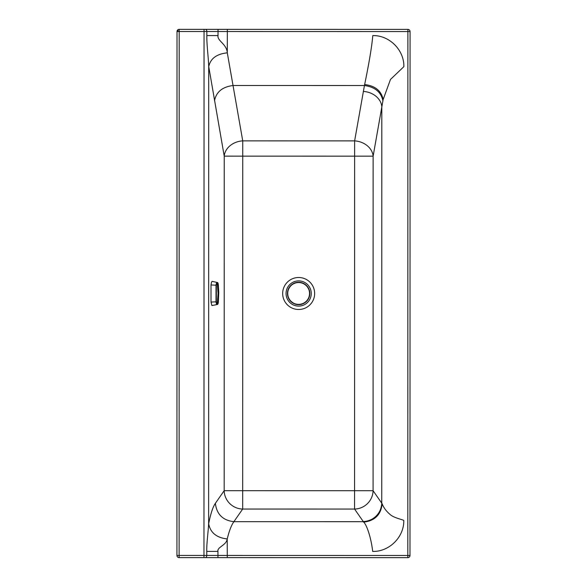 <?xml version="1.0" encoding="UTF-8"?>
<svg xmlns="http://www.w3.org/2000/svg" width="587" height="587" viewBox="0 0 587 587"><rect width="100%" height="100%" fill="white"/><g stroke="black" fill="none" stroke-linecap="round" stroke-linejoin="round"><path stroke-width="0.88" d="M177.01 31.522A2.172 2.172 0 0 1 179.189 29.35L407.892 29.387A2.172 2.172 0 0 1 410.071 31.559L409.99 555.478A2.172 2.172 0 0 1 407.811 557.65L179.108 557.613A2.172 2.172 0 0 1 176.929 555.441L177.01 31.522L407.892 31.559L407.818 555.478L217.953 555.449L217.953 551.406C216.904 547.099 226.435 545.345 227.22 538.954C216.515 537.729 210.329 532.644 208.664 523.714L208.634 522.415C208.634 529.591 206.543 542.293 206.763 551.406L217.953 551.406M205.538 29.357A2.172 1.306 90 0 1 206.844 31.529L206.844 35.572C206.631 45.632 208.759 59.14 208.701 68.253L208.745 66.617C210.432 58.575 216.618 53.975 227.294 52.83L242.739 140.865L354.629 140.887A18.645 15.196 -170 0 1 373.127 156.164L373.083 490.703L381.748 503.162A391.324 65.979 6 0 0 381.866 503.33L382.181 503.815C380.926 514.755 374.763 520.86 363.698 522.114C367.367 525.688 371.358 539.629 372.701 551.428C389.262 551.853 404.142 537.039 403.783 520.478C402.909 519.598 393.62 517.888 390.054 514.439C386.195 511.138 383.575 507.594 382.181 503.815M206.844 35.572L218.026 35.572C216.992 40.797 226.795 44.01 227.294 52.83L227.345 29.357M208.634 522.415L208.701 68.253M208.745 66.617L224.227 156.135L224.175 490.681L215.385 503.308C216.662 514.278 222.825 520.405 233.89 521.674C231.432 525.057 229.209 530.817 227.22 538.954L227.264 557.621M382.885 100.803C381.117 92.086 374.968 86.993 364.439 85.526L354.629 140.887L354.621 156.157L224.227 156.135A18.645 15.196 170.1 0 1 242.739 140.865L242.68 490.688L354.577 490.703L354.57 509.061A18.645 18.226 145.2 0 0 373.083 490.703L354.577 490.703L354.621 156.157L373.127 156.164L383.135 99.555C381.315 90.794 375.152 85.79 364.652 84.543A443.596 257.502 -163.7 0 0 364.439 85.526L233.039 85.511C222.37 86.883 216.199 91.976 214.526 100.781M381.866 503.33C380.581 514.3 374.418 520.42 363.36 521.689A410.599 71.298 0 0 1 363.243 521.52L354.57 509.061L242.68 509.046L242.68 490.688L224.175 490.681A18.645 18.226 -145.1 0 0 242.68 509.046L233.89 521.674L363.36 521.689L363.698 522.114M383.135 99.555L390.48 79.436L403.849 66.676C404.274 50.071 389.379 35.169 372.782 35.594C371.615 49.374 367.866 68.789 364.652 84.543M363.309 91.425A18.645 15.196 -170 0 1 381.814 106.702L381.748 503.162A18.645 18.226 145.2 0 1 363.243 521.52M409.99 555.478L407.818 555.478L407.811 557.65M179.108 557.613L179.189 29.35M176.929 555.441L203.968 555.441L204.049 29.357M407.892 29.387L407.892 31.559L410.071 31.559M298.636 282.281A11.19 11.19 0 0 0 287.447 293.463A11.19 11.19 -90 0 0 298.636 304.653A11.19 11.19 -90 0 0 309.826 293.463A11.19 11.19 0 0 0 298.636 282.281A11.19 11.19 0 0 1 309.826 293.463A11.19 11.19 -90 0 1 298.636 304.653M217.337 304.506L211.914 305.548L211.012 302.085L211.004 284.952L211.481 282.31L212.061 281.371L217.241 282.457C216.779 282.193 216.368 283.059 216.016 285.047L216.016 301.989C216.383 303.971 216.794 304.814 217.249 304.521L217.337 304.506C217.916 304.36 218.261 303.442 218.357 301.747L218.357 285.179C218.107 283.294 217.806 282.472 217.454 282.721C217.036 282.494 216.662 283.338 216.339 285.238L211.004 284.952M216.339 285.238L216.339 301.799C216.669 303.684 217.043 304.506 217.461 304.257C217.814 304.484 218.115 303.64 218.357 301.74L218.768 292.502L218.349 285.157C218.225 283.411 217.887 282.508 217.344 282.472M177.927 30.267A2.172 0.888 63.4 0 0 178.213 31.522M304.697 304.565A12.606 12.606 0 0 0 298.658 280.894A12.606 12.606 0 0 0 286.441 296.618A12.606 12.606 0 0 0 304.697 304.565M298.658 309.488A15.981 15.981 0 0 0 314.148 289.545A15.981 15.981 0 0 0 282.677 293.5A15.981 15.981 0 0 0 298.658 309.488M215.385 503.308C212.905 506.845 210.667 513.647 208.664 523.714M218.026 35.572L218.026 31.529L218.606 31.529M206.763 551.406L206.763 555.441L203.968 555.441L203.968 557.621M217.946 557.621L217.953 555.449L206.763 555.441A2.172 1.306 -90 0 1 205.457 557.621M218.026 29.357L218.026 31.529M298.636 304.374A10.911 10.911 0 0 1 287.725 293.463A10.911 10.911 0 0 1 298.636 282.552A10.911 10.911 0 0 1 309.547 293.463A10.911 10.911 0 0 1 298.636 304.374M211.012 302.085L216.339 301.799M217.241 282.457L218.071 293.485L217.249 304.521"/></g></svg>
